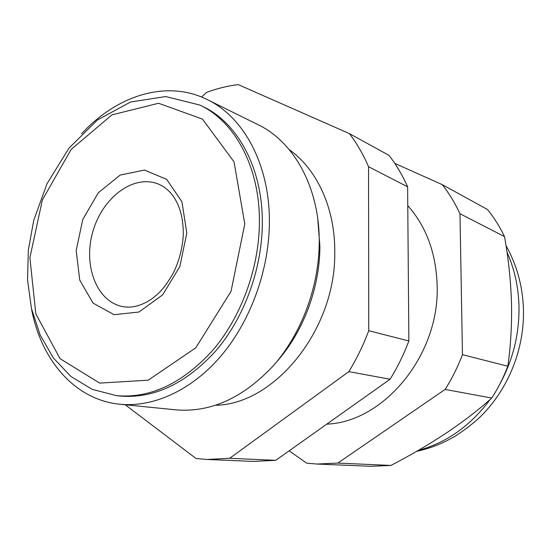 <?xml version="1.0" encoding="UTF-8"?>
<svg xmlns="http://www.w3.org/2000/svg" width="551" height="551" viewBox="0 0 551 551"><rect width="100%" height="100%" fill="white"/><g stroke="black" fill="none" stroke-linecap="round" stroke-linejoin="round"><path stroke-width="0.83" d="M201.563 97.024L206.48 92.472C216.874 88.532 227.446 85.908 238.204 84.599L349.424 133.611C356.883 143.453 363.261 154.494 368.55 166.726L368.743 330.717C363.329 345.153 356.711 358.791 348.873 371.615L229.691 458.28L206.969 459.472L253.735 461.414L275.755 460.326L390.074 379.246L348.873 371.615M199.737 105.021L202.685 106.439C238.28 122.956 263.578 169.942 262.283 225.862C261.436 270.968 243.583 318.588 215.62 351.104C185.418 383.999 153.419 398.958 119.608 395.997L116.351 395.639L92.224 389.35L70.955 376.491L53.413 358.026L40.154 335.029L31.49 308.65L27.55 280.011L28.328 250.25L33.701 220.462L46.987 183.772L69.02 148.067L97.486 119.946L130.518 102.025L165.665 96.556L199.737 105.021C235.373 121.551 260.699 168.682 259.369 224.815C258.495 270.086 240.58 317.899 212.541 350.546C182.271 383.579 150.209 398.607 116.351 395.639M81.734 133.707C116.702 95.468 166.588 79.31 207.279 99.6C244.286 117.191 270.624 166.285 269.349 224.774C268.523 272.146 249.858 322.211 220.558 356.476C191.128 390.652 153.15 407.533 119.877 404.234C74.619 399.868 40.891 359.713 31.51 308.753M207.279 99.6L258.095 124.712C294.158 141.903 319.938 188.332 319.229 242.998C318.85 287.278 301.349 333.837 273.392 365.678C243.198 397.891 210.819 412.623 176.272 409.882L119.877 404.234M317.755 218.775L319.904 246.628C319.773 288.152 303.188 332.115 276.733 361.759M289.254 149.658C316.866 169.081 335.139 208.037 334.76 251.986C336.034 329.257 274.846 404.234 215.923 405.247M206.969 459.472L196.025 458.501L125.215 404.771M349.424 133.611L388.985 155.354C396.238 164.735 402.45 175.218 407.616 186.81L368.55 166.726M390.074 379.246C397.512 367.242 403.78 354.486 408.876 340.966L407.616 186.81M407.768 205.585C426.384 226.64 436.185 253.391 437.157 285.824C439.588 355.257 383.703 422.107 326.791 424.132M316.88 464.045L370.988 466.298L390.893 465.443C410.247 455.422 428.644 444.664 446.09 433.176C463.15 421.735 478.371 410.034 491.754 398.063L445.118 389.433L337.825 463.081L316.88 464.045L306.742 463.184L289.117 450.849M445.118 389.433C452.006 378.537 457.785 366.938 462.461 354.658L459.982 213.733C455.023 203.037 449.086 193.318 442.157 184.585L394.75 163.371M442.157 184.585L487.504 209.518C494.102 217.673 499.778 226.709 504.523 236.627C508.449 258.612 510.777 280.652 511.486 302.754C511.955 324.835 510.736 345.994 507.822 366.243L462.461 354.658M491.754 398.063C498.159 388.097 503.518 377.49 507.822 366.243M275.755 460.326L229.691 458.28M408.876 340.966L368.743 330.717M504.523 236.627L459.982 213.733M390.893 465.443L337.825 463.081M506.996 252.179C514.365 268.647 518.36 286.472 518.973 305.647C519.545 333.899 512.94 360.478 499.158 385.383M490.142 399.489C470.513 425.806 446.558 442.784 418.257 450.415M186.796 233.059L179.846 266.574L162.579 294.923L138.928 312.024L114.085 314.704L93.078 303.112L79.737 280.149L76.176 250.464L82.774 219.512L98.326 192.754L120.187 175.066L144.514 170.073L166.657 179.371L181.947 201.776L186.796 233.059M244.789 223.94L231.021 291.389L195.819 347.777L148.247 380.176L99.69 383.11L60.052 358.66L35.815 313.822L29.892 257.744L42.372 199.923L71.113 149.473L111.956 114.863L158.571 103.264L202.486 119.112L234.023 161.842L244.789 223.94M122.184 306.501C96.308 301.108 83.036 264.976 92.85 231.627C102.21 198.14 132.619 174.543 157.414 183.69C163.117 185.79 168.124 189.613 172.429 195.144C179.901 205.199 183.517 218.513 183.269 235.098C182.477 248.115 179.247 260.589 173.579 272.511C163.971 289.344 158.688 293.263 153.075 297.933C142.372 305.653 132.075 308.512 122.184 306.501M319.897 243.087L319.229 242.839M291.438 342.281L290.742 342.137M416.556 451.393C426.763 449.155 436.661 445.704 446.241 441.048L454.231 436.743C463.598 430.91 472.379 424.18 480.582 416.549C508.58 388.923 524.642 348.521 523.45 308.712C522.596 285.907 516.783 264.886 506.011 245.629"/></g></svg>
